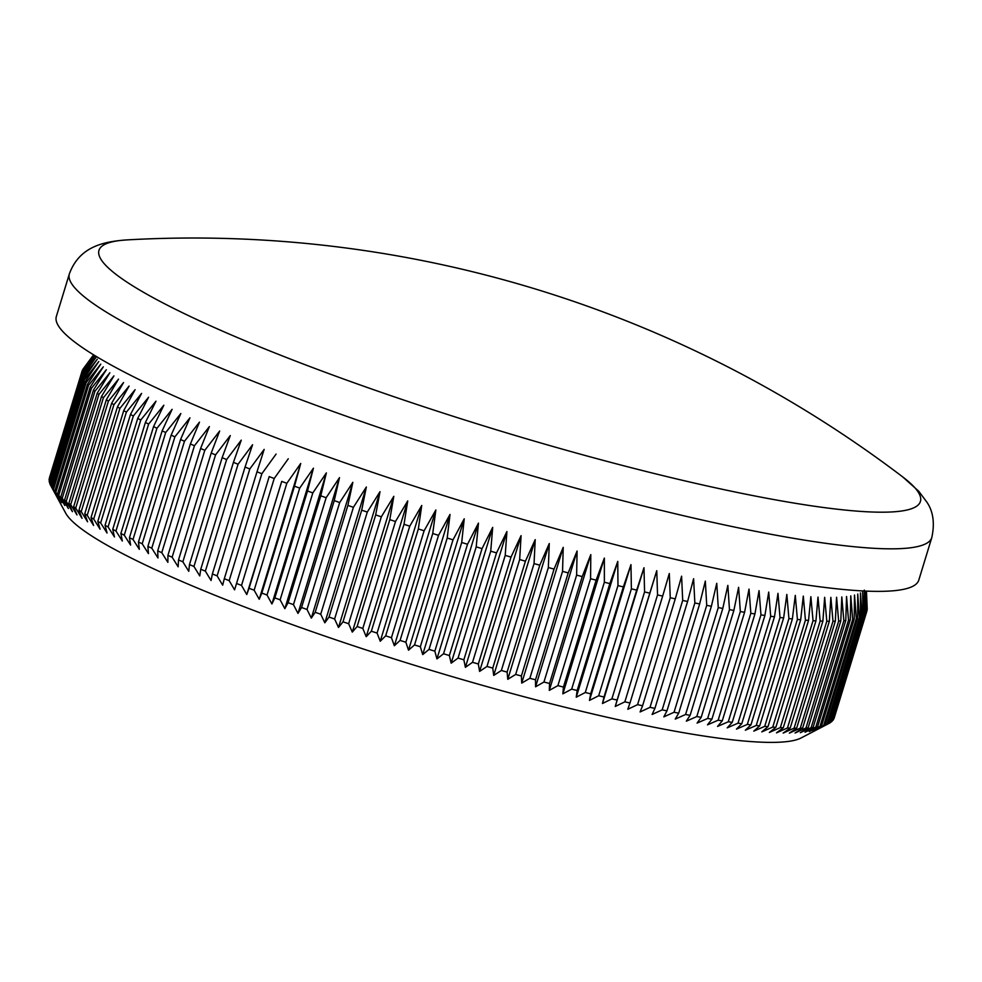 <?xml version="1.0" encoding="UTF-8"?>
<svg xmlns="http://www.w3.org/2000/svg" width="982" height="982" viewBox="0 0 982 982"><rect width="100%" height="100%" fill="white"/><g stroke="black" fill="none" stroke-linecap="round" stroke-linejoin="round"><path stroke-width="1.47" d="M416.601 404.363A429.49 55.422 17 0 0 910.068 509.192A429.49 55.422 17 0 0 902.703 476.908A1172.398 1172.398 0 0 0 127.402 239.878A429.49 55.422 17 0 0 109.333 242.615A429.49 55.422 17 0 0 416.601 404.363M367.293 512.076A410.341 52.942 -163 0 1 361.707 510.174L329.019 617.077A410.341 52.942 17 0 0 334.617 618.979L367.293 512.076L379.997 491.687L375.689 514.924A410.341 52.942 -163 0 0 381.335 516.814L393.807 496.327L389.793 519.638A410.341 52.942 -163 0 0 395.488 521.516L407.726 500.918L404.019 524.314A410.341 52.942 -163 0 0 409.764 526.168L421.744 505.472L418.344 528.942A410.341 52.942 -163 0 0 424.114 530.783L435.848 509.977L432.743 533.521A410.341 52.942 -163 0 0 438.537 535.337L450.014 514.433L447.203 538.038A410.341 52.942 -163 0 0 453.021 539.83L464.228 518.815L461.7 542.494A410.341 52.942 -163 0 0 467.518 544.261L478.455 523.136L476.209 546.876A410.341 52.942 -163 0 0 482.039 548.619L492.694 527.395L490.73 551.184A410.341 52.942 -163 0 0 496.536 552.891L506.908 531.557L505.214 555.407A410.341 52.942 -163 0 0 511.008 557.076L521.086 535.644L519.662 559.556A410.341 52.942 -163 0 0 525.431 561.188L535.215 539.646L534.048 563.594A410.341 52.942 -163 0 0 539.793 565.19L549.269 543.537L548.349 567.547A410.341 52.942 -163 0 0 554.057 569.094L563.226 547.342L562.551 571.389A410.341 52.942 -163 0 0 568.21 572.899L577.085 551.037L576.63 575.121A410.341 52.942 -163 0 0 582.24 576.581L590.796 554.609L590.575 578.729A410.341 52.942 -163 0 0 596.123 580.153L604.36 558.083L604.36 582.228A410.341 52.942 -163 0 0 609.834 583.603L617.764 561.422L617.96 585.603A410.341 52.942 -163 0 0 623.361 586.917L630.972 564.65L631.377 588.844A410.341 52.942 -163 0 0 636.692 590.108L643.983 567.731L644.573 591.95A410.341 52.942 -163 0 0 649.802 593.165L656.762 570.689L657.535 594.932A410.341 52.942 -163 0 0 662.666 596.086L669.307 573.513L670.252 597.756A410.341 52.942 -163 0 0 675.272 598.848L681.594 576.188L682.699 600.444A410.341 52.942 -163 0 0 687.609 601.475L693.611 578.717L694.851 602.973A410.341 52.942 -163 0 0 699.65 603.955L705.334 581.098L706.721 605.354A410.341 52.942 -163 0 0 711.385 606.275L716.75 583.32L718.259 607.588A410.341 52.942 -163 0 0 722.801 608.435L727.846 585.395L729.466 609.65A410.341 52.942 -163 0 0 733.873 610.436L738.611 587.322L740.33 611.553A410.341 52.942 -163 0 0 744.589 612.277L749.008 589.077L750.837 613.296A410.341 52.942 -163 0 0 754.937 613.946L759.049 590.661L760.952 614.867A410.341 52.942 -163 0 0 764.904 615.456L768.71 592.085L770.686 616.279A410.341 52.942 -163 0 0 774.479 616.794L777.977 593.349L780.015 617.506A410.341 52.942 -163 0 0 783.636 617.948L786.84 594.441L788.927 618.562A410.341 52.942 -163 0 0 792.376 618.942L795.285 595.362L797.409 619.458A410.341 52.942 -163 0 0 800.686 619.765L803.301 596.111L805.436 620.17A410.341 52.942 -163 0 0 808.542 620.403L810.874 596.688L813.035 620.698A410.341 52.942 -163 0 0 815.944 620.87L817.994 597.093L820.154 621.054A410.341 52.942 -163 0 0 822.879 621.152L824.659 597.314L826.807 621.238A410.341 52.942 -163 0 0 829.336 621.262L830.858 597.375L832.982 621.238A410.341 52.942 -163 0 0 835.314 621.189L836.578 597.252L838.653 621.066A410.341 52.942 -163 0 0 840.801 620.943L841.807 596.958L843.845 620.71A410.341 52.942 -163 0 0 845.784 620.514L846.545 596.491L848.522 620.182A410.341 52.942 -163 0 0 850.252 619.912L850.78 595.841L852.695 619.47A410.341 52.942 -163 0 0 854.217 619.139L854.512 595.031L856.341 618.586A410.341 52.942 -163 0 0 857.654 618.181L857.74 594.049L859.471 617.531A410.341 52.942 -163 0 0 860.576 617.064L860.453 592.895L862.073 616.303L829.397 723.206L801.079 737.973A387.792 50.033 -163 0 1 351.225 645.014A387.792 50.033 -163 0 1 65.684 513.132L50.941 485.955A410.341 52.942 17 0 0 51.543 486.949L84.231 380.046A410.341 52.942 -163 0 1 83.617 379.052L50.941 485.955M834.025 718.493A410.341 52.942 17 0 0 834.221 717.916L866.91 611.013A410.341 52.942 -163 0 1 866.701 611.59L833.755 718.64M833.006 720.236A410.341 52.942 17 0 0 833.485 719.561L866.161 612.658A410.341 52.942 -163 0 1 865.694 613.333L832.331 720.616M831.472 721.807A410.341 52.942 17 0 0 832.147 721.193L864.835 614.29A410.341 52.942 -163 0 1 864.148 614.904L831.472 721.807L830.367 722.396M829.397 723.206A410.341 52.942 17 0 0 830.293 722.666L862.969 615.763A410.341 52.942 -163 0 1 862.073 616.303M821.836 727.146L827.9 723.967A410.341 52.942 17 0 1 826.783 724.434L816.226 729.81L824.978 725.084A410.341 52.942 17 0 1 823.653 725.489L813.01 730.804L821.529 726.042A410.341 52.942 17 0 1 820.007 726.373L809.278 731.615L817.576 726.815A410.341 52.942 17 0 1 815.833 727.085L805.031 732.253L813.096 727.417A410.341 52.942 17 0 1 811.157 727.613L800.293 732.719L808.112 727.846A410.341 52.942 17 0 1 805.977 727.969L795.064 733.014L802.625 728.092A410.341 52.942 17 0 1 800.293 728.141L789.344 733.137L796.66 728.165A410.341 52.942 17 0 1 794.119 728.141L783.157 733.088L790.191 728.055A410.341 52.942 17 0 1 787.466 727.957L776.492 732.854L783.255 727.772A410.341 52.942 17 0 1 780.346 727.601L769.36 732.449L775.854 727.306A410.341 52.942 17 0 1 772.76 727.073L761.787 731.872L767.998 726.668A410.341 52.942 17 0 1 764.72 726.361L753.771 731.124L759.687 725.845A410.341 52.942 17 0 1 756.238 725.477L745.338 730.215L750.96 724.863A410.341 52.942 17 0 1 747.327 724.409L736.475 729.123L741.791 723.697A410.341 52.942 17 0 1 738.01 723.182L727.208 727.858L732.228 722.359A410.341 52.942 17 0 1 728.276 721.77L717.547 726.434L722.261 720.849A410.341 52.942 17 0 1 718.149 720.199L707.506 724.839L711.913 719.18A410.341 52.942 17 0 1 707.654 718.456L697.097 723.083L701.185 717.339A410.341 52.942 17 0 1 696.79 716.553L686.344 721.169L690.113 715.338A410.341 52.942 17 0 1 685.583 714.491L675.248 719.094L678.697 713.178A410.341 52.942 17 0 1 674.033 712.269L663.832 716.86L666.962 710.858A410.341 52.942 17 0 1 662.175 709.876L652.109 714.479L654.92 708.378A410.341 52.942 17 0 1 650.01 707.347L640.092 711.95L642.584 705.751A410.341 52.942 17 0 1 637.563 704.659L627.805 709.274L629.978 702.989A410.341 52.942 17 0 1 624.847 701.835L615.26 706.463L617.113 700.068A410.341 52.942 17 0 1 611.884 698.865L602.469 703.505L604.004 697.011A410.341 52.942 17 0 1 598.689 695.747L589.47 700.412L590.685 693.82A410.341 52.942 17 0 1 585.284 692.506L576.25 697.195L577.146 690.506A410.341 52.942 17 0 1 571.671 689.131L562.858 693.844L563.435 687.056A410.341 52.942 17 0 1 557.886 685.632L549.294 690.383L549.552 683.484A410.341 52.942 17 0 1 543.942 682.024L535.571 686.799L535.521 679.802A410.341 52.942 17 0 1 529.863 678.292L521.724 683.104L521.368 675.997A410.341 52.942 17 0 1 515.66 674.45L507.768 679.311L507.105 672.093A410.341 52.942 17 0 1 501.36 670.497L493.713 675.407L492.755 668.091A410.341 52.942 17 0 1 486.974 666.459L479.584 671.418L478.332 663.992A410.341 52.942 17 0 1 472.526 662.31L465.394 667.33L463.86 659.794A410.341 52.942 17 0 1 458.042 658.087L451.18 663.157L449.351 655.522A410.341 52.942 17 0 1 443.533 653.779L436.941 658.91L434.842 651.164A410.341 52.942 17 0 1 429.024 649.397L422.714 654.589L420.333 646.733A410.341 52.942 17 0 1 414.527 644.941L408.512 650.194L405.861 642.24A410.341 52.942 17 0 1 400.067 640.424L394.347 645.751L391.437 637.686A410.341 52.942 17 0 1 385.668 635.845L380.243 641.246L377.076 633.071A410.341 52.942 17 0 1 371.343 631.217L366.212 636.692L362.812 628.419A410.341 52.942 17 0 1 357.117 626.541L352.293 632.089L348.647 623.717A410.341 52.942 17 0 1 343 621.827L338.495 627.461L334.617 618.979M862.969 615.763L862.638 591.569L864.148 614.904M864.835 614.29L864.307 590.072L865.694 613.333M866.161 612.658L865.535 591.078M865.596 591.078L866.701 611.59M866.247 591.103L866.959 610.853A410.341 52.942 -163 0 1 866.91 611.013M866.296 591.103L866.946 610.46M866.455 591.115L867.216 608.889A410.341 52.942 -163 0 1 867.18 609.687M931.795 537.584L918.796 580.117A450.922 58.184 -163 0 1 389.829 478.148A450.922 58.184 -163 0 1 56.355 316.437L69.354 273.904A450.922 58.184 -163 0 0 402.841 435.615A450.922 58.184 -163 0 0 931.795 537.584C934.876 523.32 933.244 511.524 926.922 502.207L918.661 491.16L902.703 476.908M395.488 521.516L362.812 628.419M389.793 519.638L357.117 626.541M404.019 524.314L371.343 631.217M409.764 526.168L377.076 633.071M418.344 528.942L385.668 635.845M424.114 530.783L391.437 637.686M432.743 533.521L400.067 640.424M438.537 535.337L405.861 642.24M447.203 538.038L414.527 644.941M453.021 539.83L420.333 646.733M461.7 542.494L429.024 649.397M467.518 544.261L434.842 651.164M476.209 546.876L443.533 653.779M482.039 548.619L449.351 655.522M490.73 551.184L458.042 658.087M496.536 552.891L463.86 659.794M505.214 555.407L472.526 662.31M511.008 557.076L478.332 663.992M519.662 559.556L486.974 666.459M525.431 561.188L492.755 668.091M534.048 563.594L501.36 670.497M539.793 565.19L507.105 672.093M548.349 567.547L515.66 674.45M554.057 569.094L521.368 675.997M562.551 571.389L529.863 678.292M568.21 572.899L535.521 679.802M576.63 575.121L543.942 682.024M582.24 576.581L549.552 683.484M590.575 578.729L557.886 685.632M596.123 580.153L563.435 687.056M604.36 582.228L571.671 689.131M609.834 583.603L577.146 690.506M617.96 585.603L585.284 692.506M623.361 586.917L590.685 693.82M631.377 588.844L598.689 695.747M636.692 590.108L604.004 697.011M644.573 591.95L611.884 698.865M649.802 593.165L617.113 700.068M657.535 594.932L624.847 701.835M662.666 596.086L629.978 702.989M670.252 597.756L637.563 704.659M675.272 598.848L642.584 705.751M682.699 600.444L650.01 707.347M687.609 601.475L654.92 708.378M694.851 602.973L662.175 709.876M699.65 603.955L666.962 710.858M706.721 605.354L674.033 712.269M711.385 606.275L678.697 713.178M718.259 607.588L685.583 714.491M722.801 608.435L690.113 715.338M729.466 609.65L696.79 716.553M733.873 610.436L701.185 717.339M740.33 611.553L707.654 718.456M744.589 612.277L711.913 719.18M750.837 613.296L718.149 720.199M754.937 613.946L722.261 720.849M760.952 614.867L728.276 721.77M764.904 615.456L732.228 722.359M770.686 616.279L738.01 723.182M774.479 616.794L741.791 723.697M780.015 617.506L747.327 724.409M783.636 617.948L750.96 724.863M788.927 618.562L756.238 725.477M792.376 618.942L759.687 725.845M797.409 619.458L764.72 726.361M800.686 619.765L767.998 726.668M805.436 620.17L772.76 727.073M808.542 620.403L775.854 727.306M813.035 620.698L780.346 727.601M815.944 620.87L783.255 727.772M820.154 621.054L787.466 727.957M822.879 621.152L790.191 728.055M826.807 621.238L794.119 728.141M829.336 621.262L796.66 728.165M832.982 621.238L800.293 728.141M835.314 621.189L802.625 728.092M838.653 621.066L805.977 727.969M840.801 620.943L808.112 727.846M843.845 620.71L811.157 727.613M845.784 620.514L813.096 727.417M848.522 620.182L815.833 727.085M850.252 619.912L817.576 726.815M852.695 619.47L820.007 726.373M854.217 619.139L821.529 726.042M856.341 618.586L823.653 725.489M857.654 618.181L824.978 725.084M859.471 617.531L826.783 724.434M860.576 617.064L827.9 723.967M93.585 354.821L83.2 368.888A410.341 52.942 -163 0 0 82.832 369.428L82.672 369.981M82.083 371.073L49.407 477.976A410.341 52.942 17 0 0 49.358 478.136L82.046 371.233A410.341 52.942 -163 0 1 82.083 371.073A410.341 52.942 -163 0 1 82.292 370.484L93.695 354.895M81.825 372.387L49.137 479.29A410.341 52.942 17 0 0 49.1 480.1L81.788 373.197A410.341 52.942 -163 0 1 81.825 372.387L94.198 355.202M81.887 374.449L49.198 481.352A410.341 52.942 17 0 0 49.382 482.223L82.058 375.32A410.341 52.942 -163 0 1 81.887 374.449L95.131 355.766M82.488 376.671L49.8 483.574A410.341 52.942 17 0 0 50.192 484.519L82.881 377.616A410.341 52.942 -163 0 1 82.488 376.671L96.334 356.822L82.058 375.32M85.287 381.581L52.611 488.484A410.341 52.942 17 0 0 53.421 489.552L86.109 382.649A410.341 52.942 -163 0 1 85.287 381.581L98.765 361.548L84.231 380.046M87.496 384.269L54.808 491.172A410.341 52.942 17 0 0 55.839 492.289L88.527 385.386A410.341 52.942 -163 0 1 87.496 384.269L100.765 364.138L86.109 382.649M90.221 387.092L57.533 493.995A410.341 52.942 17 0 0 58.773 495.173L91.461 388.271A410.341 52.942 -163 0 1 90.221 387.092L103.294 366.863L88.527 385.386M93.474 390.063L60.786 496.966A410.341 52.942 17 0 0 62.247 498.193L94.923 391.29A410.341 52.942 -163 0 1 93.474 390.063L106.326 369.735L91.461 388.271M97.243 393.168L64.567 500.071A410.341 52.942 17 0 0 66.224 501.36L98.912 394.457A410.341 52.942 -163 0 1 97.243 393.168L109.874 372.743L94.923 391.29M101.539 396.409L68.85 503.312A410.341 52.942 17 0 0 70.716 504.65L103.405 397.747A410.341 52.942 -163 0 1 101.539 396.409L113.937 375.885L98.912 394.457M106.338 399.784L73.65 506.687A410.341 52.942 17 0 0 75.724 508.075L108.401 401.172A410.341 52.942 -163 0 1 106.338 399.784L118.491 379.15L103.405 397.747M111.641 403.283L78.953 510.186A410.341 52.942 17 0 0 81.224 511.622L113.9 404.707A410.341 52.942 -163 0 1 111.641 403.283L123.548 382.55L108.401 401.172M117.435 406.892L84.759 513.795A410.341 52.942 17 0 0 87.214 515.28L119.902 408.377A410.341 52.942 -163 0 1 117.435 406.892L129.084 386.061L113.9 404.707M123.72 410.623L91.044 517.526A410.341 52.942 17 0 0 93.695 519.048L126.383 412.145A410.341 52.942 -163 0 1 123.72 410.623L135.111 389.682L119.902 408.377M130.483 414.465L97.807 521.368A410.341 52.942 17 0 0 100.643 522.94L133.331 416.024A410.341 52.942 -163 0 1 130.483 414.465L141.604 393.414L126.383 412.145M137.726 418.406L105.037 525.309A410.341 52.942 17 0 0 108.069 526.917L140.757 420.014A410.341 52.942 -163 0 1 137.726 418.406L148.564 397.256L133.331 416.024M145.41 422.444L112.734 529.347A410.341 52.942 17 0 0 115.95 531.004L148.626 424.101A410.341 52.942 -163 0 1 145.41 422.444L155.978 401.184L140.757 420.014M153.56 426.581L120.872 533.484A410.341 52.942 17 0 0 124.26 535.178L156.948 428.275A410.341 52.942 -163 0 1 153.56 426.581L163.834 405.222L148.626 424.101M162.14 430.816L129.452 537.719A410.341 52.942 17 0 0 133.024 539.437L165.7 432.522A410.341 52.942 -163 0 1 162.14 430.816L172.12 409.334L156.948 428.275M171.15 435.112L138.462 542.015A410.341 52.942 17 0 0 142.194 543.77L174.882 436.867A410.341 52.942 -163 0 1 171.15 435.112L180.835 413.532L165.7 432.522M180.578 439.506L147.889 546.409A410.341 52.942 17 0 0 151.78 548.177L184.469 441.274A410.341 52.942 -163 0 1 180.578 439.506L189.956 417.816L174.882 436.867M190.398 443.95L157.709 550.853A410.341 52.942 17 0 0 161.76 552.67L194.448 445.754A410.341 52.942 -163 0 1 190.398 443.95L199.469 422.162L184.469 441.274M200.61 448.467L167.922 555.382A410.341 52.942 17 0 0 172.132 557.211L204.808 450.296A410.341 52.942 -163 0 1 200.61 448.467L209.375 426.581L194.448 445.754M211.204 453.046L178.515 559.949A410.341 52.942 17 0 0 182.861 561.802L215.549 454.899A410.341 52.942 -163 0 1 211.204 453.046L219.649 431.049L204.808 450.296M222.141 457.673L189.465 564.576A410.341 52.942 17 0 0 193.945 566.454L226.633 459.551A410.341 52.942 -163 0 1 222.141 457.673L230.279 435.578L215.549 454.899M233.434 462.35L200.758 569.253A410.341 52.942 17 0 0 205.373 571.143L238.061 464.24A410.341 52.942 -163 0 1 233.434 462.35L241.253 440.145L226.633 459.551M245.058 467.064L212.37 573.967A410.341 52.942 17 0 0 217.12 575.869L249.809 468.966A410.341 52.942 -163 0 1 245.058 467.064L252.558 444.76L238.061 464.24M256.989 471.814L224.301 578.717A410.341 52.942 17 0 0 229.174 580.632L261.863 473.717A410.341 52.942 -163 0 1 256.989 471.814L264.17 449.4L249.809 468.966M269.215 476.589L236.539 583.492A410.341 52.942 17 0 0 241.523 585.407L274.211 478.504A410.341 52.942 -163 0 1 269.215 476.589L234.575 589.851L229.174 580.632M281.736 481.376L249.047 588.279A410.341 52.942 17 0 0 254.142 590.207L286.83 483.304A410.341 52.942 -163 0 1 281.736 481.376L246.764 594.54L241.523 585.407M294.502 486.176L261.826 593.079A410.341 52.942 17 0 0 267.018 595.018L299.706 488.115A410.341 52.942 -163 0 1 294.502 486.176L300.725 463.479L259.223 599.253L254.142 590.207M307.526 490.988L274.85 597.891A410.341 52.942 17 0 0 280.128 599.83L312.816 492.927A410.341 52.942 -163 0 1 307.526 490.988L313.43 468.193L271.916 603.967L267.018 595.018M320.77 495.8L288.094 602.702A410.341 52.942 17 0 0 293.471 604.642L326.147 497.727A410.341 52.942 -163 0 1 320.77 495.8L326.355 472.919L284.841 608.68L280.128 599.83M334.236 500.611L301.548 607.514A410.341 52.942 17 0 0 306.998 609.441L339.686 502.538A410.341 52.942 -163 0 1 334.236 500.611L339.49 477.633L297.988 613.406L293.471 604.642M347.886 505.399L315.197 612.302A410.341 52.942 17 0 0 320.721 614.216L353.41 507.313A410.341 52.942 -163 0 1 347.886 505.399L352.833 482.334L311.319 618.108L306.998 609.441M82.832 369.428L93.658 354.87M82.046 371.233L94.149 355.165M81.788 373.197L95.094 355.742M82.881 377.616L97.292 359.117L83.617 379.052M261.863 473.717L276.089 454.077M274.211 478.504L288.278 458.766M286.83 483.304L300.725 463.479M299.706 488.115L313.43 468.193M312.816 492.927L326.355 472.919M326.147 497.727L339.49 477.633M339.686 502.538L352.833 482.334M353.41 507.313L366.335 487.023L361.707 510.174M375.689 514.924L343 621.827M381.335 516.814L348.647 623.717M329.019 617.077L324.833 622.797L320.721 614.216M315.197 612.302L311.319 618.108M301.548 607.514L297.988 613.406M288.094 602.702L284.841 608.68M274.85 597.891L271.916 603.967M261.826 593.079L259.223 599.253M249.047 588.279L246.764 594.54M236.539 583.492L234.575 589.851M224.301 578.717L222.669 585.174L217.12 575.869M212.37 573.967L211.056 580.522L205.373 571.143M200.758 569.253L199.751 575.918L193.945 566.454M189.465 564.576L188.777 571.34L182.861 561.802M178.515 559.949L178.147 566.823L172.132 557.211M167.922 555.382L167.873 562.342L161.76 552.67M157.709 550.853L157.967 557.936L151.78 548.177M147.889 546.409L148.442 553.59L142.194 543.77M138.462 542.015L139.321 549.306L133.024 539.437M129.452 537.719L130.606 545.108L124.26 535.178M120.872 533.484L122.32 540.984L115.95 531.004M112.734 529.347L114.464 536.958L108.069 526.917M105.037 525.309L107.05 533.017L100.643 522.94M97.807 521.368L100.09 529.188L93.695 519.048M91.044 517.526L93.597 525.444L87.214 515.28M84.759 513.795L87.582 521.823L81.224 511.622M78.953 510.186L82.034 518.312L75.724 508.075M73.65 506.687L76.989 514.924L70.716 504.65M68.85 503.312L72.422 511.659L66.224 501.36M64.567 500.071L68.372 508.516L62.247 498.193M60.786 496.966L64.824 505.509L58.773 495.173M57.533 493.995L61.78 502.637L55.839 492.289M54.808 491.172L59.264 499.899L53.421 489.552M52.611 488.484L57.263 497.322L51.543 486.949M50.954 485.918L50.192 484.519M49.91 483.242L49.382 482.223M393.807 496.327L352.293 632.089M379.997 491.687L338.495 627.461M366.335 487.023L324.833 622.797M656.762 570.689L615.26 706.463M643.983 567.731L602.469 703.505M630.972 564.65L589.47 700.412M617.764 561.422L576.25 697.195M604.36 558.083L562.858 693.844M590.796 554.609L549.294 690.383M577.085 551.037L535.571 686.799M563.226 547.342L521.724 683.104M549.269 543.537L507.768 679.311M535.215 539.646L493.713 675.407M521.086 535.644L479.584 671.418M506.908 531.557L465.394 667.33M492.694 527.395L451.18 663.157M478.455 523.136L436.941 658.91M464.228 518.815L422.714 654.589M450.014 514.433L408.512 650.194M435.848 509.977L394.347 645.751M421.744 505.472L380.243 641.246M407.726 500.918L366.212 636.692M127.402 239.878C104.534 241.474 79.579 245.942 69.354 273.904"/></g></svg>
